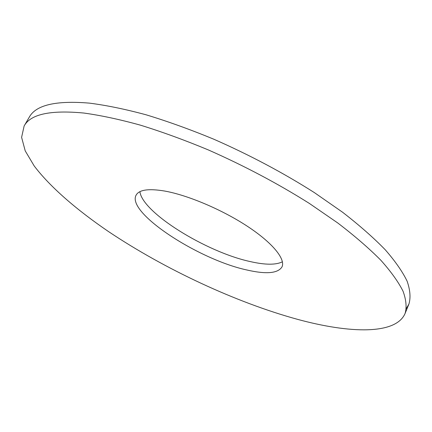 <?xml version="1.0" encoding="UTF-8"?>
<svg xmlns="http://www.w3.org/2000/svg" width="432" height="432" viewBox="0 0 432 432"><rect width="100%" height="100%" fill="white"/><g stroke="black" fill="none" stroke-linecap="round" stroke-linejoin="round"><path stroke-width="0.65" d="M24.133 125.982C30.521 114.183 50.414 109.868 83.813 113.038C100.715 115.36 119.583 119.399 140.416 125.156C162.135 131.884 184.739 140.125 208.235 149.888C244.199 165.753 277.916 183.605 309.388 203.445L337.765 222.977C354.699 235.931 369.041 248.346 380.803 260.204C390.971 271.582 398.385 281.923 403.051 291.238C406.193 299.873 406.874 307.276 405.097 313.443C395.933 334.897 349.882 333.553 297.68 319.388C235.699 302.395 164.803 269.249 108.443 231.525C76.675 209.86 50.134 187.007 34.182 165.926L25.213 150.86L21.6 137.327L24.133 125.982L29.263 117.185C35.872 105.014 55.912 100.327 89.392 103.129C106.321 105.278 125.194 109.161 146.011 114.772C167.697 121.36 190.253 129.492 213.678 139.158C249.523 154.91 283.084 172.724 314.372 192.607L342.56 212.22C359.365 225.256 373.594 237.767 385.236 249.761C395.285 261.274 402.592 271.777 407.149 281.259C410.195 290.072 410.794 297.653 408.942 304.009L406.366 308.502M139.914 191.662C142.306 212.63 206.345 252.142 250.268 261.581C265.221 264.989 275.94 265.054 282.42 261.781M246.359 269.87C266.015 274.45 277.889 273.461 281.988 266.911C285.719 259.135 272.635 242.865 247.342 226.26C222.097 209.666 187.796 195.151 164.657 191.041C148.603 188.374 139.088 189.74 136.118 195.134C126.263 212.485 197.926 259.276 246.359 269.87M408.942 304.009L405.097 313.443"/></g></svg>

